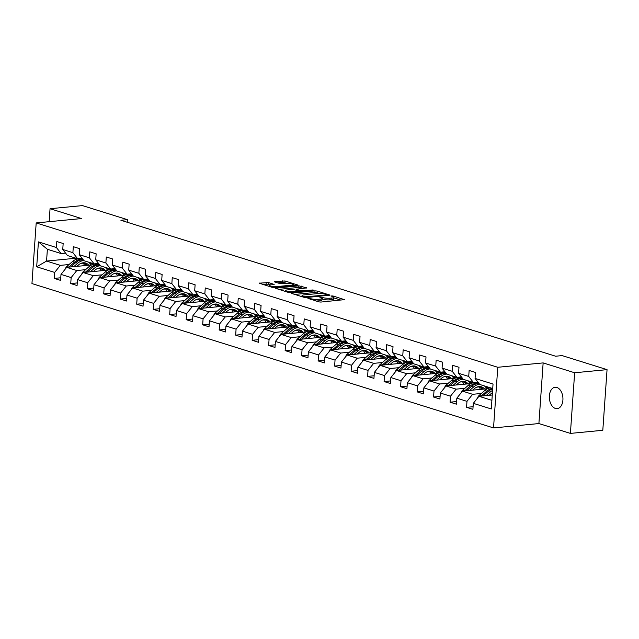<?xml version="1.0" encoding="UTF-8"?>
<svg xmlns="http://www.w3.org/2000/svg" width="639" height="639" viewBox="0 0 639 639"><rect width="100%" height="100%" fill="white"/><g stroke="black" fill="none" stroke-linecap="round" stroke-linejoin="round"><path stroke-width="0.96" d="M307.71 298.101L318.573 301.864L320.882 302.063L344.389 299.651L332.991 295.969L330.954 295.969L332.639 296.584A5.264 1.046 4 0 1 333.822 297.343A5.264 1.046 4 0 1 331.889 298.014L329.98 298.197A5.264 1.046 4 0 1 322.583 297.55L319.54 296.967L320.802 297.726A5.264 1.046 4 0 1 321.984 298.485A5.264 1.046 4 0 1 320.051 299.156L318.142 299.34A5.264 1.046 4 0 1 310.754 298.693L307.71 298.101M555.403 408.449A10.727 6.757 -95.5 0 0 557.168 408.64A10.727 6.757 -95.5 0 0 562.943 398.704A10.727 6.757 -95.5 0 0 556.873 387.474A10.727 6.757 -95.5 0 0 555.107 387.282A10.727 6.757 -95.5 0 0 549.332 397.218A10.727 6.757 -95.5 0 0 555.403 408.449M268.548 282.55L259.21 283.181L271.823 287.246L274.131 287.446L297.638 285.034L285.026 280.968L274.954 281.511L274.347 281.719L274.714 281.959L279.954 283.596L286.12 283.428A4.401 0.879 4 0 1 290.801 283.636A4.401 0.879 4 0 1 293.285 284.603A4.401 0.879 4 0 1 291.672 285.162L276.591 286.615A4.401 0.879 4 0 1 271.902 286.408A4.401 0.879 4 0 1 269.426 285.441A4.401 0.879 4 0 1 271.04 284.882L274.155 284.427L268.548 282.55L268.428 284.187L262.517 284.331M81.56 218.562L50.05 208.713L82.455 205.598L127.393 219.648L120.907 220.271L555.634 356.219L562.12 355.596L607.05 369.646L574.645 372.761L543.142 362.912L497.773 367.281L36.191 222.931L81.56 218.562M292.087 293.061L291.48 293.269L291.847 293.509L304.092 297.335L306.408 297.542L329.908 295.122L317.295 291.057L314.987 290.857L292.087 293.061L292.047 293.573M287.957 292.287L275.345 288.221L298.852 285.809L306.768 287.885L296.272 289.203L300.122 290.529L313.973 290.106L290.266 292.494L287.957 292.287M497.773 367.281L493.532 427.922L31.95 283.572L36.191 222.931M60.769 277.773L54.243 278.404L60.585 280.385L61.001 274.403L71.153 277.574L70.737 283.556L77.079 285.545L77.495 279.562L87.647 282.734L87.231 288.716L93.574 290.697L93.989 284.722L104.141 287.893L103.718 293.876L110.06 295.857L110.483 289.874L120.627 293.053L120.212 299.036L126.554 301.017L126.977 295.034L137.121 298.205L136.706 304.188L143.048 306.177L143.463 300.194L153.616 303.365L153.2 309.348L159.542 311.329L159.958 305.346L170.11 308.525L169.694 314.508L176.037 316.489L176.452 310.506L186.604 313.677L186.181 319.66L192.523 321.649L192.946 315.666L203.09 318.837L202.675 324.82L209.017 326.801L209.44 320.818L219.584 323.997L219.169 329.98L225.511 331.961L225.926 325.978L236.079 329.157L235.663 335.132L242.005 337.12L242.421 331.138L252.573 334.309L252.157 340.291L258.499 342.28L258.915 336.298L269.067 339.469L268.644 345.451L274.986 347.432L275.409 341.45L285.561 344.629L285.138 350.611L291.48 352.592L291.903 346.61L302.047 349.781L301.632 355.763L307.974 357.752L308.389 351.769L318.541 354.941L318.126 360.923L324.468 362.904L324.884 356.921L335.036 360.1L334.62 366.083L340.962 368.064L341.378 362.081L351.53 365.252L351.107 371.235L357.449 373.224L357.872 367.241L368.024 370.412L367.601 376.395L373.943 378.376L374.366 372.401L384.51 375.572L384.095 381.555L390.437 383.536L390.852 377.553L401.004 380.732L400.589 386.715L406.931 388.696L407.347 382.713L417.499 385.884L417.083 391.867L423.425 393.856L423.841 387.873L433.993 391.044L433.569 397.027L439.912 399.008L440.335 393.025L450.487 396.204L450.064 402.187L456.406 404.167L456.829 398.185L466.973 401.356L466.558 407.339L472.9 409.327L473.315 403.345L491.295 408.96L493.036 384.055L475.065 378.432L475.48 372.449L469.138 370.468L468.714 376.451L473.443 382.505L463.291 379.326L458.57 373.272L458.986 367.289L452.644 365.308L452.228 371.291L456.949 377.345L446.805 374.174L442.076 368.112L442.492 362.137L436.149 360.148L435.734 366.131L440.463 372.186L430.311 369.015L425.582 362.96L426.005 356.977L419.655 354.988L419.24 360.971L423.969 367.034L413.816 363.855L409.088 357.8L409.511 351.817L403.169 349.837L402.746 355.819L407.474 361.874L397.322 358.703L392.602 352.64L393.017 346.657L386.675 344.677L386.252 350.659L390.98 356.714L380.828 353.543L376.107 347.488L376.523 341.506L370.181 339.517L369.765 345.499L374.486 351.562L364.342 348.383L359.613 342.328L360.029 336.346L353.686 334.365L353.271 340.347L358 346.402L347.848 343.231L343.119 337.168L343.542 331.186L337.192 329.205L336.777 335.187L341.506 341.242L331.353 338.071L326.625 332.016L327.048 326.034L320.706 324.045L320.283 330.028L325.011 336.082L314.859 332.911L310.139 326.856L310.554 320.874L304.212 318.893L303.789 324.868L308.517 330.93L298.365 327.751L293.644 321.697L294.06 315.714L287.718 313.733L287.302 319.716L292.023 325.77L281.879 322.599L277.15 316.537L277.566 310.554L271.224 308.573L270.808 314.556L275.537 320.61L265.385 317.439L260.656 311.385L261.079 305.402L254.729 303.413L254.314 309.396L259.043 315.458L248.891 312.279L244.162 306.225L244.585 300.242L238.243 298.261L237.82 304.244L242.548 310.298L232.396 307.127L227.676 301.065L228.091 295.082L221.749 293.101L221.326 299.084L226.054 305.138L215.902 301.967L211.182 295.913L211.597 289.93L205.255 287.941L204.839 293.924L209.56 299.987L199.416 296.808L194.687 290.753L195.103 284.77L188.761 282.789L188.345 288.772L193.074 294.827L182.922 291.648L178.193 285.593L178.616 279.61L172.266 277.63L171.851 283.612L176.58 289.667L166.428 286.496L161.699 280.433L162.122 274.458L155.78 272.47L155.357 278.452L160.085 284.507L149.933 281.336L145.213 275.281L145.628 269.299L139.286 267.31L138.863 273.292L143.591 279.355L133.439 276.176L128.719 270.121L129.134 264.139L122.792 262.158L122.376 268.14L127.097 274.195L116.953 271.024L112.224 264.961L112.64 258.979L106.298 256.998L105.882 262.98L110.611 269.035L100.459 265.864L95.73 259.809L96.154 253.827L89.803 251.838L89.388 257.821L94.117 263.883L83.965 260.704L79.236 254.649L79.659 248.667L73.317 246.686L72.894 252.669L77.623 258.723L67.47 255.552L62.75 249.49L63.165 243.507L56.823 241.526L56.4 247.509L61.128 253.563L47.382 249.266L46.559 261.063L60.306 265.369L69.068 264.522M54.243 278.404L54.658 272.422L36.687 266.798L38.428 241.885L56.4 247.509M62.75 249.49L72.894 252.669M79.236 254.649L89.388 257.821M95.73 259.809L105.882 262.98M112.224 264.961L122.376 268.14M128.719 270.121L138.863 273.292M145.213 275.281L155.357 278.452M161.699 280.433L171.851 283.612M178.193 285.593L188.345 288.772M194.687 290.753L204.839 293.924M211.182 295.913L221.326 299.084M227.676 301.065L237.82 304.244M244.162 306.225L254.314 309.396M260.656 311.385L270.808 314.556M277.15 316.537L287.302 319.716M293.644 321.697L303.789 324.868M310.139 326.856L320.283 330.028M326.625 332.016L336.777 335.187M343.119 337.168L353.271 340.347M359.613 342.328L369.765 345.499M376.107 347.488L386.252 350.659M392.602 352.64L402.746 355.819M409.088 357.8L419.24 360.971M425.582 362.96L435.734 366.131M442.076 368.112L452.228 371.291M458.57 373.272L468.714 376.451M85.562 269.682L76.8 270.521L66.648 267.35L91.657 264.945M97.312 264.394L99.173 264.219M97.392 268.54L99.604 268.324M105.595 267.749L106.282 267.685M82.08 258.292L77.623 258.723M66.648 267.35L61.001 274.403M76.8 270.521L71.153 277.574M102.056 274.834L93.286 275.681L83.142 272.51L108.151 270.097M113.798 269.554L115.667 269.378M113.886 273.7L116.098 273.484M122.089 272.909L122.776 272.845M98.574 263.452L94.117 263.883M83.142 272.51L77.495 279.562M93.286 275.681L87.647 282.734M118.55 279.994L109.78 280.841L99.636 277.661L124.637 275.257M130.292 274.714L132.161 274.53M130.372 278.86L132.593 278.644M138.575 278.069L139.27 277.997M115.068 268.612L110.611 269.035M99.636 277.661L93.989 284.722M109.78 280.841L104.141 287.893M135.037 285.154L126.274 285.992L116.122 282.821L141.131 280.417M146.786 279.874L148.655 279.69M146.866 284.012L149.079 283.804M155.069 283.221L155.764 283.157M131.562 273.764L127.097 274.195M116.122 282.821L110.483 289.874M126.274 285.992L120.627 293.053M151.531 290.306L142.769 291.152L132.616 287.981L157.625 285.569M163.28 285.026L165.142 284.85M163.36 289.171L165.573 288.956M171.564 288.381L172.25 288.317M148.056 278.923L143.591 279.355M132.616 287.981L126.977 295.034M142.769 291.152L137.121 298.205M168.025 295.466L159.263 296.312L149.111 293.133L174.12 290.729M179.775 290.186L181.636 290.01M179.855 294.331L182.067 294.116M188.058 293.541L188.745 293.477M164.542 284.083L160.085 284.507M149.111 293.133L143.463 300.194M159.263 296.312L153.616 303.365M184.519 300.626L175.749 301.464L165.605 298.293L190.614 295.889M196.261 295.346L198.13 295.162M196.349 299.483L198.561 299.276M204.552 298.701L205.239 298.629M181.037 289.235L176.58 289.667M165.605 298.293L159.958 305.346M175.749 301.464L170.11 308.525M201.013 305.785L192.243 306.624L182.099 303.453L207.1 301.049M212.755 300.498L214.624 300.322M212.835 304.643L215.055 304.428M221.038 303.852L221.733 303.789M197.531 294.395L193.074 294.827M182.099 303.453L176.452 310.506M192.243 306.624L186.604 313.677M217.5 310.937L208.737 311.784L198.585 308.613L223.594 306.201M229.249 305.658L231.118 305.482M229.329 309.803L231.542 309.588M237.532 309.012L238.227 308.949M214.025 299.555L209.56 299.987M198.585 308.613L192.946 315.666M208.737 311.784L203.09 318.837M233.994 316.097L225.232 316.944L215.079 313.765L240.088 311.361M245.743 310.818L247.605 310.634M245.823 314.955L248.036 314.747M254.026 314.172L254.713 314.1M230.519 304.707L226.054 305.138M215.079 313.765L209.44 320.818M225.232 316.944L219.584 323.997M250.488 321.257L241.726 322.096L231.574 318.925L256.582 316.521M262.238 315.978L264.099 315.794M262.317 320.115L264.53 319.907M270.521 319.324L271.208 319.26M247.005 309.867L242.548 310.298M231.574 318.925L225.926 325.978M241.726 322.096L236.079 329.157M266.982 326.409L258.212 327.256L248.068 324.085L273.077 321.673M278.724 321.129L280.593 320.954M278.812 325.275L281.024 325.059M287.015 324.484L287.702 324.42M263.5 315.027L259.043 315.458M248.068 324.085L242.421 331.138M258.212 327.256L252.573 334.309M283.476 331.569L274.706 332.416L264.562 329.237L289.563 326.833M295.218 326.289L297.087 326.106M295.298 330.435L297.518 330.219M303.501 329.644L304.196 329.572M279.994 320.187L275.537 320.61M264.562 329.237L258.915 336.298M274.706 332.416L269.067 339.469M299.963 336.729L291.2 337.568L281.048 334.397L306.057 331.992M311.712 331.449L313.581 331.266M311.792 335.587L314.005 335.379M319.995 334.796L320.69 334.732M296.488 325.339L292.023 325.77M281.048 334.397L275.409 341.45M291.2 337.568L285.561 344.629M316.457 341.889L307.694 342.728L297.542 339.557L322.551 337.144M328.206 336.601L330.067 336.426M328.286 340.747L330.499 340.531M336.489 339.956L337.176 339.892M312.982 330.499L308.517 330.93M297.542 339.557L291.903 346.61M307.694 342.728L302.047 349.781M332.951 347.041L324.189 347.888L314.037 344.709L339.045 342.304M344.701 341.761L346.562 341.585M344.78 345.907L346.993 345.691M352.984 345.116L353.671 345.052M329.468 335.659L325.011 336.082M314.037 344.709L308.389 351.769M324.189 347.888L318.541 354.941M349.445 352.201L340.675 353.047L330.531 349.868L355.54 347.464M361.195 346.921L363.056 346.737M361.275 351.059L363.487 350.851M369.478 350.276L370.165 350.204M345.963 340.811L341.506 341.242M330.531 349.868L324.884 356.921M340.675 353.047L335.036 360.1M365.939 357.361L357.169 358.199L347.025 355.028L372.026 352.624M377.681 352.073L379.55 351.897M377.761 356.219L379.981 356.003M385.964 355.428L386.659 355.364M362.457 345.971L358 346.402M347.025 355.028L341.378 362.081M357.169 358.199L351.53 365.252M382.426 362.513L373.663 363.359L363.511 360.188L388.52 357.776M394.175 357.233L396.044 357.057M394.255 361.378L396.468 361.163M402.458 360.588L403.153 360.524M378.951 351.13L374.486 351.562M363.511 360.188L357.872 367.241M373.663 363.359L368.024 370.412M398.92 367.673L390.157 368.519L380.005 365.34L405.014 362.936M410.669 362.393L412.53 362.209M410.749 366.538L412.962 366.323M418.952 365.748L419.639 365.676M395.445 356.29L390.98 356.714M380.005 365.34L374.366 372.401M390.157 368.519L384.51 375.572M415.414 372.833L406.652 373.671L396.499 370.5L421.508 368.096M427.164 367.553L429.025 367.369M427.243 371.69L429.456 371.483M435.447 370.9L436.133 370.836M411.931 361.442L407.474 361.874M396.499 370.5L390.852 377.553M406.652 373.671L401.004 380.732M431.908 377.984L423.138 378.831L412.994 375.66L438.003 373.248M443.658 372.705L445.519 372.529M443.738 376.85L445.95 376.635M451.941 376.059L452.628 375.996M428.426 366.602L423.969 367.034M412.994 375.66L407.347 382.713M423.138 378.831L417.499 385.884M448.402 383.144L439.632 383.991L429.488 380.812L454.489 378.408M460.144 377.865L462.013 377.689M460.224 382.01L462.444 381.795M468.427 381.219L469.122 381.156M444.92 371.762L440.463 372.186M429.488 380.812L423.841 387.873M439.632 383.991L433.993 391.044M464.888 388.304L456.126 389.143L445.974 385.972L470.983 383.568M476.638 383.025L478.507 382.841M476.718 387.162L478.93 386.954M484.921 386.379L485.616 386.307M461.414 376.914L456.949 377.345M445.974 385.972L440.335 393.025M456.126 389.143L450.487 396.204M481.383 393.464L472.62 394.303L462.468 391.132L487.477 388.728M477.908 382.074L473.443 382.505M462.468 391.132L456.829 398.185M472.62 394.303L466.973 401.356M491.894 400.333L478.962 396.292L492.27 395.006M492.717 388.528L479.785 384.486L475.065 378.432M478.962 396.292L473.315 403.345M543.142 362.912L538.901 423.553L570.403 433.402L574.645 372.761M570.403 433.402L602.809 430.287L607.05 369.646M50.05 208.713L49.147 221.685M538.901 423.553L493.532 427.922M127.209 222.236L127.393 219.648M80.897 263.38L83.11 263.172M89.101 262.597L89.787 262.525M76.049 258.228L46.559 261.063L36.687 266.798M65.593 253.132L61.128 253.563M38.428 241.885L47.382 249.266M60.306 265.369L54.658 272.422M473.084 406.716L466.558 407.339M486.007 386.435L485.081 386.523M456.589 401.556L450.064 402.187M488.955 388.185L485.672 387.154M469.521 381.275L468.587 381.363M440.095 396.396L433.569 397.027M472.469 383.025L469.178 382.002M453.027 376.115L452.092 376.211M423.609 391.244L417.083 391.867M455.974 377.873L452.684 376.842M436.533 370.963L435.606 371.051M407.115 386.084L400.589 386.715M439.48 372.713L436.197 371.682M420.039 365.804L419.112 365.891M390.621 380.924L384.095 381.555M422.986 367.553L419.703 366.522M403.544 360.644L402.618 360.731M374.127 375.764L367.601 376.395M406.492 362.393L403.209 361.37M387.058 355.492L386.124 355.58M357.632 370.612L351.107 371.235M390.006 357.241L386.715 356.211M370.564 350.332L369.63 350.42M341.146 365.452L334.62 366.083M373.511 352.081L370.221 351.051M354.07 345.172L353.143 345.26M324.652 360.292L318.126 360.923M357.017 346.921L353.734 345.899M337.576 340.012L336.649 340.108M308.158 355.14L301.632 355.763M340.523 341.769L337.24 340.739M321.082 334.86L320.155 334.948M291.664 349.98L285.138 350.611M324.029 336.609L320.746 335.579M304.595 329.7L303.661 329.788M275.169 344.82L268.644 345.451M307.543 331.449L304.252 330.427M288.101 324.54L287.167 324.636M258.683 339.668L252.157 340.291M291.049 326.297L287.758 325.267M271.607 319.388L270.672 319.476M242.189 334.509L235.663 335.132M274.554 321.137L271.271 320.107M255.113 314.228L254.186 314.316M225.695 329.349L219.169 329.98M258.06 315.978L254.777 314.947M238.619 309.068L237.692 309.156M209.201 324.189L202.675 324.82M241.566 310.818L238.283 309.795M222.132 303.916L221.198 304.004M192.706 319.037L186.181 319.66M225.08 305.666L221.789 304.635M205.638 298.756L204.704 298.844M176.22 313.877L169.694 314.508M208.586 300.506L205.295 299.475M189.144 293.597L188.209 293.684M159.726 308.717L153.2 309.348M192.091 295.346L188.809 294.323M172.65 288.437L171.723 288.532M143.232 303.565L136.706 304.188M175.597 290.194L172.314 289.163M156.156 283.285L155.229 283.373M126.738 298.405L120.212 299.036M159.103 285.034L155.82 284.004M139.669 278.125L138.735 278.213M110.243 293.245L103.718 293.876M142.617 279.874L139.326 278.852M123.175 272.965L122.241 273.061M93.757 288.093L87.231 288.716M126.123 274.714L122.832 273.692M106.681 267.813L105.747 267.901M77.263 282.933L70.737 283.556M109.628 269.562L106.346 268.532M90.187 262.653L89.26 262.741M93.134 264.402L89.851 263.372M315.946 301.041A5.264 1.046 4 0 0 318.03 300.977L318.142 299.34M321.984 298.485L321.872 300.122A5.264 1.046 4 0 1 319.939 300.793L318.03 300.977M333.822 297.343L333.702 298.98A5.264 1.046 4 0 1 331.769 299.651L329.86 299.835A5.264 1.046 4 0 1 322.471 299.188L321.952 299.028M340.962 300.13L333.782 297.886M319.804 293.517L314.875 292.494L294.795 294.427M304.731 296.808L326.457 295.018L325.115 294.228A5.264 1.046 4 0 0 317.719 293.589L303.98 294.906A5.264 1.046 4 0 0 302.047 295.577A5.264 1.046 4 0 0 303.229 296.336L304.731 296.808L304.691 297.47M278.652 289.379L298.732 287.446L298.852 285.809M303.341 288.373L298.732 287.446M287.238 289.922A4.401 0.879 4 0 0 285.625 290.481A4.401 0.879 4 0 0 288.101 291.448A4.401 0.879 4 0 0 292.79 291.656L298.101 291.144L298.709 290.937L298.341 290.697L292.55 289.411L287.238 289.922M270.744 284.914L268.428 284.187M287.35 283.373L282.598 282.406L277.661 282.877M294.212 285.513L293.245 285.21M489.186 395.301L490.84 393.856A10.647 7.995 -72.6 0 1 492.429 392.721M486.119 395.597L490.041 392.162A12.828 9.625 -72.6 0 1 492.589 390.461M477.541 398.057A4.441 3.339 -72.6 0 1 479.154 395.413L484.761 390.509A12.828 9.625 -72.6 0 1 490.712 387.905M483.052 395.892L488.036 391.531A12.828 9.625 -72.6 0 1 492.677 389.103M492.717 388.536A12.828 9.625 107.4 0 0 486.766 391.14L481.159 396.044A4.441 3.339 107.4 0 0 481.119 396.084M472.692 390.149L474.354 388.696A10.647 7.995 -72.6 0 1 481.439 386.803A10.647 7.995 -72.6 0 1 484.562 389.007M469.625 390.445L473.555 387.002A12.828 9.625 -72.6 0 1 479.713 384.39M484.386 385.924A12.828 9.625 -72.6 0 1 486.774 388.792M461.054 392.905A4.441 3.339 -72.6 0 1 462.66 390.253L468.267 385.349A12.828 9.625 -72.6 0 1 476.798 383.073L478.811 383.696A12.828 9.625 107.4 0 0 470.272 385.98L464.673 390.884A4.441 3.339 107.4 0 0 464.625 390.924M478.595 386.603A10.647 7.995 -72.6 0 1 480.456 389.399M466.558 390.741L471.542 386.379A12.828 9.625 -72.6 0 1 479.33 383.903M483.084 389.143A10.647 7.995 107.4 0 0 480.4 386.579M479.314 383.879A12.828 9.625 107.4 0 0 478.811 383.696M479.721 386.531A10.647 7.995 -72.6 0 1 482.102 389.239M456.206 384.99L457.859 383.544A10.647 7.995 -72.6 0 1 464.944 381.643A10.647 7.995 -72.6 0 1 468.067 383.847M453.131 385.285L457.061 381.85A12.828 9.625 -72.6 0 1 463.219 379.239M467.9 380.772A12.828 9.625 -72.6 0 1 470.288 383.632M444.56 387.745A4.441 3.339 -72.6 0 1 446.166 385.101L451.773 380.197A12.828 9.625 -72.6 0 1 460.304 377.913L462.316 378.544A12.828 9.625 107.4 0 0 453.778 380.82L448.179 385.724A4.441 3.339 107.4 0 0 448.131 385.764M462.101 381.451A10.647 7.995 -72.6 0 1 463.962 384.239M450.064 385.581L455.048 381.219A12.828 9.625 -72.6 0 1 462.844 378.751M466.598 383.991A10.647 7.995 107.4 0 0 463.914 381.419M462.82 378.719A12.828 9.625 107.4 0 0 462.316 378.544M463.227 381.371A10.647 7.995 -72.6 0 1 465.607 384.087M439.712 379.83L441.365 378.384A10.647 7.995 -72.6 0 1 448.45 376.491A10.647 7.995 -72.6 0 1 451.573 378.687M436.637 380.125L440.567 376.69A12.828 9.625 -72.6 0 1 446.725 374.079M451.406 375.612A12.828 9.625 -72.6 0 1 453.794 378.48M428.066 382.585A4.441 3.339 -72.6 0 1 429.68 379.941L435.279 375.037A12.828 9.625 -72.6 0 1 443.817 372.753L445.822 373.384A12.828 9.625 107.4 0 0 437.292 375.668L431.684 380.564A4.441 3.339 107.4 0 0 431.637 380.604M445.607 376.291A10.647 7.995 -72.6 0 1 447.468 379.087M433.577 380.421L438.554 376.059A12.828 9.625 -72.6 0 1 446.349 373.591A12.828 9.625 107.4 0 0 445.822 373.384M450.104 378.831A10.647 7.995 107.4 0 0 447.42 376.259M446.741 376.211A10.647 7.995 -72.6 0 1 449.113 378.927M423.218 374.678L424.871 373.224A10.647 7.995 -72.6 0 1 431.956 371.331A10.647 7.995 -72.6 0 1 435.079 373.535M420.142 374.973L424.072 371.531A12.828 9.625 -72.6 0 1 430.239 368.919M434.911 370.452A12.828 9.625 -72.6 0 1 437.3 373.32M411.572 377.433A4.441 3.339 -72.6 0 1 413.185 374.781L418.785 369.877A12.828 9.625 -72.6 0 1 427.323 367.601L429.328 368.224A12.828 9.625 107.4 0 0 420.797 370.508L415.19 375.412A4.441 3.339 107.4 0 0 415.15 375.452M429.12 371.131A10.647 7.995 -72.6 0 1 430.974 373.927M417.083 375.261L422.067 370.908A12.828 9.625 -72.6 0 1 429.855 368.431M433.609 373.671A10.647 7.995 107.4 0 0 430.926 371.107M429.831 368.399A12.828 9.625 107.4 0 0 429.328 368.224M430.247 371.059A10.647 7.995 -72.6 0 1 432.619 373.767M406.723 369.518L408.377 368.064A10.647 7.995 -72.6 0 1 415.462 366.171A10.647 7.995 -72.6 0 1 418.593 368.376M403.656 369.813L407.578 366.379A12.828 9.625 -72.6 0 1 413.745 363.759M418.417 365.292A12.828 9.625 -72.6 0 1 420.805 368.16M395.078 372.273A4.441 3.339 -72.6 0 1 396.691 369.622L402.298 364.725A12.828 9.625 -72.6 0 1 410.829 362.441L412.834 363.072A12.828 9.625 107.4 0 0 404.303 365.348L398.696 370.253A4.441 3.339 107.4 0 0 398.656 370.293M412.626 365.979A10.647 7.995 -72.6 0 1 414.487 368.767M400.589 370.109L405.573 365.748A12.828 9.625 -72.6 0 1 413.361 363.272M417.115 368.519A10.647 7.995 107.4 0 0 414.431 365.947M413.337 363.248A12.828 9.625 107.4 0 0 412.834 363.072M413.752 365.899A10.647 7.995 -72.6 0 1 416.125 368.615M390.229 364.358L391.891 362.912A10.647 7.995 -72.6 0 1 398.976 361.019A10.647 7.995 -72.6 0 1 402.099 363.216M387.162 364.653L391.092 361.219A12.828 9.625 -72.6 0 1 397.25 358.607M401.923 360.14A12.828 9.625 -72.6 0 1 404.311 363M378.592 367.113A4.441 3.339 -72.6 0 1 380.197 364.47L385.804 359.565A12.828 9.625 -72.6 0 1 394.335 357.281L396.348 357.912A12.828 9.625 107.4 0 0 387.809 360.188L382.21 365.093A4.441 3.339 107.4 0 0 382.162 365.133M396.132 360.819A10.647 7.995 -72.6 0 1 397.993 363.615M384.095 364.949L389.079 360.588A12.828 9.625 -72.6 0 1 396.867 358.12M400.621 363.359A10.647 7.995 107.4 0 0 397.937 360.787M396.851 358.088A12.828 9.625 107.4 0 0 396.348 357.912M397.258 360.739A10.647 7.995 -72.6 0 1 399.639 363.455M373.743 359.198L375.397 357.752A10.647 7.995 -72.6 0 1 382.481 355.859A10.647 7.995 -72.6 0 1 385.605 358.056M370.668 359.493L374.598 356.059A12.828 9.625 -72.6 0 1 380.756 353.447M385.437 354.98A12.828 9.625 -72.6 0 1 387.825 357.848M362.097 361.962A4.441 3.339 -72.6 0 1 363.703 359.31L369.31 354.405A12.828 9.625 -72.6 0 1 377.841 352.121L379.854 352.752A12.828 9.625 107.4 0 0 371.315 355.036L365.716 359.941A4.441 3.339 107.4 0 0 365.668 359.981M379.638 355.659A10.647 7.995 -72.6 0 1 381.499 358.455M367.601 359.789L372.585 355.428A12.828 9.625 -72.6 0 1 380.381 352.96M384.135 358.199A10.647 7.995 107.4 0 0 381.451 355.635M380.357 352.928A12.828 9.625 107.4 0 0 379.854 352.752M380.764 355.58A10.647 7.995 -72.6 0 1 383.144 358.295M357.249 354.046L358.902 352.592A10.647 7.995 -72.6 0 1 365.987 350.699A10.647 7.995 -72.6 0 1 369.11 352.904M354.174 354.341L358.104 350.899A12.828 9.625 -72.6 0 1 364.262 348.287M368.943 349.821A12.828 9.625 -72.6 0 1 371.331 352.688M345.603 356.802A4.441 3.339 -72.6 0 1 347.217 354.15L352.816 349.245A12.828 9.625 -72.6 0 1 361.354 346.969L363.359 347.592A12.828 9.625 107.4 0 0 354.829 349.876L349.221 354.781A4.441 3.339 107.4 0 0 349.174 354.821M363.144 350.507A10.647 7.995 -72.6 0 1 365.005 353.295M351.115 354.637L356.091 350.276A12.828 9.625 -72.6 0 1 363.887 347.8M367.641 353.04A10.647 7.995 107.4 0 0 364.957 350.476M363.863 347.776A12.828 9.625 107.4 0 0 363.359 347.592M364.27 350.428A10.647 7.995 -72.6 0 1 366.65 353.135M340.755 348.886L342.408 347.44A10.647 7.995 -72.6 0 1 349.493 345.539A10.647 7.995 -72.6 0 1 352.616 347.744M337.68 349.182L341.609 345.747A12.828 9.625 -72.6 0 1 347.776 343.135M352.448 344.669A12.828 9.625 -72.6 0 1 354.837 347.528M329.109 351.642A4.441 3.339 -72.6 0 1 330.722 348.998L336.322 344.094A12.828 9.625 -72.6 0 1 344.86 341.809L346.865 342.44A12.828 9.625 107.4 0 0 338.335 344.717L332.727 349.621A4.441 3.339 107.4 0 0 332.687 349.661M346.657 345.348A10.647 7.995 -72.6 0 1 348.511 348.135M334.62 349.477L339.605 345.116A12.828 9.625 -72.6 0 1 347.392 342.648M351.146 347.888A10.647 7.995 107.4 0 0 348.463 345.316M347.368 342.616A12.828 9.625 107.4 0 0 346.865 342.44M347.784 345.268A10.647 7.995 -72.6 0 1 350.156 347.983M324.261 343.726L325.914 342.28A10.647 7.995 -72.6 0 1 332.999 340.387A10.647 7.995 -72.6 0 1 336.13 342.584M321.193 344.022L325.115 340.587A12.828 9.625 -72.6 0 1 331.282 337.975M335.954 339.509A12.828 9.625 -72.6 0 1 338.343 342.376M312.615 346.482A4.441 3.339 -72.6 0 1 314.228 343.838L319.835 338.934A12.828 9.625 -72.6 0 1 328.366 336.649L330.371 337.28A12.828 9.625 107.4 0 0 321.84 339.565L316.233 344.469A4.441 3.339 107.4 0 0 316.193 344.509M330.163 340.188A10.647 7.995 -72.6 0 1 332.024 342.983M318.126 344.317L323.11 339.956A12.828 9.625 -72.6 0 1 330.898 337.488A12.828 9.625 107.4 0 0 330.371 337.28M334.652 342.728A10.647 7.995 107.4 0 0 331.968 340.164M331.29 340.108A10.647 7.995 -72.6 0 1 333.662 342.823M307.766 338.574L309.428 337.12A10.647 7.995 -72.6 0 1 316.513 335.227A10.647 7.995 -72.6 0 1 319.636 337.432M304.699 338.87L308.629 335.427A12.828 9.625 -72.6 0 1 314.787 332.815M319.46 334.349A12.828 9.625 -72.6 0 1 321.848 337.216M296.129 341.33A4.441 3.339 -72.6 0 1 297.734 338.678L303.341 333.774A12.828 9.625 -72.6 0 1 311.872 331.497L313.885 332.12A12.828 9.625 107.4 0 0 305.346 334.405L299.747 339.309A4.441 3.339 107.4 0 0 299.699 339.349M313.669 335.028A10.647 7.995 -72.6 0 1 315.53 337.823M301.632 339.157L306.616 334.804A12.828 9.625 -72.6 0 1 314.404 332.328A12.828 9.625 107.4 0 0 313.885 332.12M318.158 337.568A10.647 7.995 107.4 0 0 315.474 335.004M314.795 334.956A10.647 7.995 -72.6 0 1 317.176 337.664M291.28 333.414L292.934 331.961A10.647 7.995 -72.6 0 1 300.018 330.067A10.647 7.995 -72.6 0 1 303.142 332.272M288.205 333.71L292.135 330.275A12.828 9.625 -72.6 0 1 298.293 327.655M302.974 329.197A12.828 9.625 -72.6 0 1 305.362 332.056M279.634 336.17A4.441 3.339 -72.6 0 1 281.24 333.518L286.847 328.622A12.828 9.625 -72.6 0 1 295.378 326.337L297.391 326.968A12.828 9.625 107.4 0 0 288.852 329.245L283.253 334.149A4.441 3.339 107.4 0 0 283.205 334.189M297.175 329.876A10.647 7.995 -72.6 0 1 299.036 332.663M285.138 334.005L290.122 329.644A12.828 9.625 -72.6 0 1 297.918 327.168M301.672 332.416A10.647 7.995 107.4 0 0 298.988 329.844M297.894 327.144A12.828 9.625 107.4 0 0 297.391 326.968M298.301 329.796A10.647 7.995 -72.6 0 1 300.681 332.512M274.786 328.254L276.439 326.809A10.647 7.995 -72.6 0 1 283.524 324.916A10.647 7.995 -72.6 0 1 286.647 327.112M271.711 328.55L275.641 325.115A12.828 9.625 -72.6 0 1 281.799 322.503M286.48 324.037A12.828 9.625 -72.6 0 1 288.868 326.896M263.14 331.01A4.441 3.339 -72.6 0 1 264.754 328.366L270.353 323.462A12.828 9.625 -72.6 0 1 278.892 321.177L280.896 321.808A12.828 9.625 107.4 0 0 272.366 324.093L266.759 328.989A4.441 3.339 107.4 0 0 266.711 329.029M280.681 324.716A10.647 7.995 -72.6 0 1 282.542 327.511M268.652 328.845L273.628 324.484A12.828 9.625 -72.6 0 1 281.424 322.016M285.178 327.256A10.647 7.995 107.4 0 0 282.494 324.684M281.4 321.984A12.828 9.625 107.4 0 0 280.896 321.808M281.807 324.636A10.647 7.995 -72.6 0 1 284.187 327.352M258.292 323.094L259.945 321.649A10.647 7.995 -72.6 0 1 267.03 319.756A10.647 7.995 -72.6 0 1 270.153 321.96M255.217 323.39L259.146 319.955A12.828 9.625 -72.6 0 1 265.313 317.343M269.985 318.877A12.828 9.625 -72.6 0 1 272.374 321.744M246.646 325.858A4.441 3.339 -72.6 0 1 248.259 323.206L253.859 318.302A12.828 9.625 -72.6 0 1 262.397 316.025L264.402 316.648A12.828 9.625 107.4 0 0 255.872 318.933L250.264 323.837A4.441 3.339 107.4 0 0 250.224 323.877M264.195 319.556A10.647 7.995 -72.6 0 1 266.048 322.352M252.157 323.685L257.142 319.332A12.828 9.625 -72.6 0 1 264.929 316.856M268.684 322.096A10.647 7.995 107.4 0 0 266 319.532M264.905 316.824A12.828 9.625 107.4 0 0 264.402 316.648M265.321 319.476A10.647 7.995 -72.6 0 1 267.693 322.192M241.798 317.942L243.451 316.489A10.647 7.995 -72.6 0 1 250.536 314.596A10.647 7.995 -72.6 0 1 253.667 316.8M238.73 318.238L242.652 314.795A12.828 9.625 -72.6 0 1 248.819 312.183M253.491 313.717A12.828 9.625 -72.6 0 1 255.88 316.585M230.152 320.698A4.441 3.339 -72.6 0 1 231.765 318.046L237.373 313.142A12.828 9.625 -72.6 0 1 245.903 310.866L247.908 311.489A12.828 9.625 107.4 0 0 239.377 313.773L233.77 318.677A4.441 3.339 107.4 0 0 233.73 318.717M247.7 314.404A10.647 7.995 -72.6 0 1 249.561 317.192M235.663 318.534L240.647 314.172A12.828 9.625 -72.6 0 1 248.435 311.696M252.189 316.944A10.647 7.995 107.4 0 0 249.506 314.372M248.411 311.672A12.828 9.625 107.4 0 0 247.908 311.489M248.827 314.324A10.647 7.995 -72.6 0 1 251.199 317.032M225.303 312.783L226.965 311.337A10.647 7.995 -72.6 0 1 234.05 309.444A10.647 7.995 -72.6 0 1 237.173 311.64M222.236 313.078L226.158 309.643A12.828 9.625 -72.6 0 1 232.324 307.032M236.997 308.565A12.828 9.625 -72.6 0 1 239.385 311.425M213.666 315.538A4.441 3.339 -72.6 0 1 215.271 312.894L220.878 307.99A12.828 9.625 -72.6 0 1 229.409 305.706L231.422 306.337A12.828 9.625 107.4 0 0 222.883 308.613L217.284 313.517A4.441 3.339 107.4 0 0 217.236 313.557M231.206 309.244A10.647 7.995 -72.6 0 1 233.067 312.04M219.169 313.374L224.153 309.012A12.828 9.625 -72.6 0 1 231.941 306.544M235.695 311.784A10.647 7.995 107.4 0 0 233.011 309.212M231.925 306.512A12.828 9.625 107.4 0 0 231.422 306.337M232.332 309.164A10.647 7.995 -72.6 0 1 234.713 311.88M208.817 307.623L210.471 306.177A10.647 7.995 -72.6 0 1 217.556 304.284A10.647 7.995 -72.6 0 1 220.679 306.48M205.742 307.918L209.672 304.483A12.828 9.625 -72.6 0 1 215.83 301.872M220.511 303.405A12.828 9.625 -72.6 0 1 222.899 306.273M197.171 310.386A4.441 3.339 -72.6 0 1 198.777 307.734L204.384 302.83A12.828 9.625 -72.6 0 1 212.915 300.546L214.928 301.177A12.828 9.625 107.4 0 0 206.389 303.461L200.79 308.365A4.441 3.339 107.4 0 0 200.742 308.405M214.712 304.084A10.647 7.995 -72.6 0 1 216.573 306.88M202.675 308.214L207.659 303.852A12.828 9.625 -72.6 0 1 215.455 301.384M219.209 306.624A10.647 7.995 107.4 0 0 216.525 304.06M215.431 301.352A12.828 9.625 107.4 0 0 214.928 301.177M215.838 304.004A10.647 7.995 -72.6 0 1 218.218 306.72M192.323 302.471L193.976 301.017A10.647 7.995 -72.6 0 1 201.061 299.124A10.647 7.995 -72.6 0 1 204.184 301.328M189.248 302.766L193.178 299.324A12.828 9.625 -72.6 0 1 199.336 296.712M204.017 298.245A12.828 9.625 -72.6 0 1 206.405 301.113M180.677 305.226A4.441 3.339 -72.6 0 1 182.291 302.574L187.89 297.67A12.828 9.625 -72.6 0 1 196.429 295.394L198.433 296.017A12.828 9.625 107.4 0 0 189.903 298.301L184.296 303.206A4.441 3.339 107.4 0 0 184.248 303.245M198.218 298.924A10.647 7.995 -72.6 0 1 200.079 301.72M186.189 303.062L191.165 298.701A12.828 9.625 -72.6 0 1 198.961 296.224M202.715 301.464A10.647 7.995 107.4 0 0 200.031 298.9M198.937 296.2A12.828 9.625 107.4 0 0 198.433 296.017M199.344 298.852A10.647 7.995 -72.6 0 1 201.724 301.56M175.829 297.311L177.482 295.865A10.647 7.995 -72.6 0 1 184.567 293.964A10.647 7.995 -72.6 0 1 187.69 296.169M172.754 297.606L176.683 294.172A12.828 9.625 -72.6 0 1 182.85 291.56M187.523 293.093A12.828 9.625 -72.6 0 1 189.911 295.953M164.183 300.066A4.441 3.339 -72.6 0 1 165.797 297.423L171.396 292.518A12.828 9.625 -72.6 0 1 179.934 290.234L181.939 290.865A12.828 9.625 107.4 0 0 173.409 293.141L167.801 298.046A4.441 3.339 107.4 0 0 167.761 298.086M181.732 293.772A10.647 7.995 -72.6 0 1 183.585 296.56M169.694 297.902L174.679 293.541A12.828 9.625 -72.6 0 1 182.466 291.072M186.221 296.312A10.647 7.995 107.4 0 0 183.537 293.74M182.442 291.041A12.828 9.625 107.4 0 0 181.939 290.865M182.858 293.692A10.647 7.995 -72.6 0 1 185.23 296.408M159.335 292.151L160.988 290.705A10.647 7.995 -72.6 0 1 168.073 288.812A10.647 7.995 -72.6 0 1 171.204 291.009M156.267 292.446L160.189 289.012A12.828 9.625 -72.6 0 1 166.356 286.4M171.028 287.933A12.828 9.625 -72.6 0 1 173.417 290.801M147.689 294.906A4.441 3.339 -72.6 0 1 149.302 292.263L154.902 287.358A12.828 9.625 -72.6 0 1 163.44 285.074L165.445 285.705A12.828 9.625 107.4 0 0 156.914 287.989L151.307 292.886A4.441 3.339 107.4 0 0 151.267 292.926M165.237 288.612A10.647 7.995 -72.6 0 1 167.098 291.408M153.2 292.742L158.184 288.381A12.828 9.625 -72.6 0 1 165.972 285.913M169.726 291.152A10.647 7.995 107.4 0 0 167.043 288.58M165.948 285.881A12.828 9.625 107.4 0 0 165.445 285.705M166.364 288.532A10.647 7.995 -72.6 0 1 168.736 291.248M142.84 286.999L144.502 285.545A10.647 7.995 -72.6 0 1 151.587 283.652A10.647 7.995 -72.6 0 1 154.71 285.857M139.773 287.294L143.695 283.852A12.828 9.625 -72.6 0 1 149.861 281.24M154.534 282.773A12.828 9.625 -72.6 0 1 156.922 285.641M131.203 289.755A4.441 3.339 -72.6 0 1 132.808 287.103L138.415 282.198A12.828 9.625 -72.6 0 1 146.946 279.922L148.959 280.545A12.828 9.625 107.4 0 0 140.42 282.829L134.821 287.734A4.441 3.339 107.4 0 0 134.773 287.774M148.743 283.452A10.647 7.995 -72.6 0 1 150.604 286.248M136.706 287.582L141.69 283.229A12.828 9.625 -72.6 0 1 149.478 280.753M153.232 285.992A10.647 7.995 107.4 0 0 150.548 283.428M149.462 280.721A12.828 9.625 107.4 0 0 148.959 280.545M149.869 283.381A10.647 7.995 -72.6 0 1 152.25 286.088M126.346 281.839L128.008 280.385A10.647 7.995 -72.6 0 1 135.093 278.492A10.647 7.995 -72.6 0 1 138.216 280.697M123.279 282.134L127.209 278.7A12.828 9.625 -72.6 0 1 133.367 276.08M138.048 277.622A12.828 9.625 -72.6 0 1 140.436 280.481M114.708 284.595A4.441 3.339 -72.6 0 1 116.314 281.943L121.921 277.046A12.828 9.625 -72.6 0 1 130.452 274.762L132.465 275.393A12.828 9.625 107.4 0 0 123.926 277.669L118.327 282.574A4.441 3.339 107.4 0 0 118.279 282.614M132.249 278.3A10.647 7.995 -72.6 0 1 134.11 281.088M120.212 282.43L125.196 278.069A12.828 9.625 -72.6 0 1 132.992 275.593M136.746 280.841A10.647 7.995 107.4 0 0 134.062 278.269M132.968 275.569A12.828 9.625 107.4 0 0 132.465 275.393M133.375 278.221A10.647 7.995 -72.6 0 1 135.756 280.936M109.86 276.679L111.513 275.233A10.647 7.995 -72.6 0 1 118.598 273.34A10.647 7.995 -72.6 0 1 121.722 275.537M106.785 276.975L110.715 273.54A12.828 9.625 -72.6 0 1 116.873 270.928M121.554 272.462A12.828 9.625 -72.6 0 1 123.942 275.321M98.214 279.435A4.441 3.339 -72.6 0 1 99.828 276.791L105.427 271.887A12.828 9.625 -72.6 0 1 113.966 269.602L115.971 270.233A12.828 9.625 107.4 0 0 107.44 272.518L101.833 277.414A4.441 3.339 107.4 0 0 101.785 277.454M115.755 273.141A10.647 7.995 -72.6 0 1 117.616 275.936M103.726 277.27L108.702 272.909A12.828 9.625 -72.6 0 1 116.498 270.441M120.252 275.681A10.647 7.995 107.4 0 0 117.568 273.109M116.474 270.409A12.828 9.625 107.4 0 0 115.971 270.233M116.881 273.061A10.647 7.995 -72.6 0 1 119.261 275.776M93.366 271.519L95.019 270.073A10.647 7.995 -72.6 0 1 102.104 268.18A10.647 7.995 -72.6 0 1 105.227 270.377M90.291 271.815L94.221 268.38A12.828 9.625 -72.6 0 1 100.387 265.768M105.06 267.302A12.828 9.625 -72.6 0 1 107.448 270.169M81.72 274.283A4.441 3.339 -72.6 0 1 83.334 271.631L88.933 266.727A12.828 9.625 -72.6 0 1 97.471 264.45L99.476 265.073A12.828 9.625 107.4 0 0 90.946 267.358L85.338 272.262A4.441 3.339 107.4 0 0 85.299 272.302M99.269 267.981A10.647 7.995 -72.6 0 1 101.122 270.776M87.231 272.11L92.216 267.749A12.828 9.625 -72.6 0 1 100.004 265.281M103.758 270.521A10.647 7.995 107.4 0 0 101.074 267.957M99.98 265.249A12.828 9.625 107.4 0 0 99.476 265.073M100.395 267.901A10.647 7.995 -72.6 0 1 102.767 270.616M76.872 266.367L78.525 264.913A10.647 7.995 -72.6 0 1 85.61 263.02A10.647 7.995 -72.6 0 1 88.741 265.225M73.797 266.663L77.726 263.22A12.828 9.625 -72.6 0 1 83.893 260.608M88.565 262.142A12.828 9.625 -72.6 0 1 90.954 265.009M65.226 269.123A4.441 3.339 -72.6 0 1 66.839 266.471L72.439 261.567A12.828 9.625 -72.6 0 1 80.977 259.29L82.982 259.913A12.828 9.625 107.4 0 0 74.451 262.198L68.844 267.102A4.441 3.339 107.4 0 0 68.804 267.142M82.774 262.829A10.647 7.995 -72.6 0 1 84.636 265.616M70.737 266.958L75.721 262.597A12.828 9.625 -72.6 0 1 83.509 260.121M87.263 265.361A10.647 7.995 107.4 0 0 84.58 262.797M83.485 260.097A12.828 9.625 107.4 0 0 82.982 259.913M83.901 262.749A10.647 7.995 -72.6 0 1 86.273 265.457M310.706 299.403L310.754 298.693M319.939 300.793L320.051 299.156M321.105 297.83L321.161 297.103M322.471 299.188L322.583 297.55M329.86 299.835L329.98 298.197M331.769 299.651L331.889 298.014M332.943 296.688L332.991 295.969M343.99 299.835L344.022 299.411M309.276 298.956L309.324 298.245M314.875 292.494L314.987 290.857M317.184 292.694L317.295 291.057M329.508 295.306L329.54 294.891M306.313 297.55L306.353 296.951M326.409 295.609L326.457 295.018M303.182 297.047L303.229 296.336M275.912 288.524L275.944 288.013M301.041 287.654L301.161 286.008M306.369 288.069L306.401 287.654M296.592 290.154L296.64 289.435M300.05 291.552L300.122 290.529M302.391 291.328L302.431 290.729M312.056 290.394L312.096 289.794M292.75 292.255L292.79 291.656M298.062 291.743L298.101 291.144M273.756 284.611L273.788 284.187M276.551 287.215L276.591 286.615M291.624 285.761L291.672 285.162M274.914 282.023L274.954 281.511M282.598 282.406L282.71 280.761M284.906 282.606L285.026 280.968M297.239 285.218L297.271 284.794M259.777 283.476L259.809 282.965M266.12 283.988L266.239 282.35M488.036 391.531L490.041 392.162M484.761 390.509L486.766 391.14M479.154 395.413L481.159 396.044M471.542 386.379L473.555 387.002M468.267 385.349L470.272 385.98M462.66 390.253L464.673 390.884M455.048 381.219L457.061 381.85M451.773 380.197L453.778 380.82M446.166 385.101L448.179 385.724M438.554 376.059L440.567 376.69M435.279 375.037L437.292 375.668M429.68 379.941L431.684 380.564M422.067 370.908L424.072 371.531M418.785 369.877L420.797 370.508M413.185 374.781L415.19 375.412M405.573 365.748L407.578 366.379M402.298 364.725L404.303 365.348M396.691 369.622L398.696 370.253M389.079 360.588L391.092 361.219M385.804 359.565L387.809 360.188M380.197 364.47L382.21 365.093M372.585 355.428L374.598 356.059M369.31 354.405L371.315 355.036M363.703 359.31L365.716 359.941M356.091 350.276L358.104 350.899M352.816 349.245L354.829 349.876M347.217 354.15L349.221 354.781M339.605 345.116L341.609 345.747M336.322 344.094L338.335 344.717M330.722 348.998L332.727 349.621M323.11 339.956L325.115 340.587M319.835 338.934L321.84 339.565M314.228 343.838L316.233 344.469M306.616 334.804L308.629 335.427M303.341 333.774L305.346 334.405M297.734 338.678L299.747 339.309M290.122 329.644L292.135 330.275M286.847 328.622L288.852 329.245M281.24 333.518L283.253 334.149M273.628 324.484L275.641 325.115M270.353 323.462L272.366 324.093M264.754 328.366L266.759 328.989M257.142 319.332L259.146 319.955M253.859 318.302L255.872 318.933M248.259 323.206L250.264 323.837M240.647 314.172L242.652 314.795M237.373 313.142L239.377 313.773M231.765 318.046L233.77 318.677M224.153 309.012L226.158 309.643M220.878 307.99L222.883 308.613M215.271 312.894L217.284 313.517M207.659 303.852L209.672 304.483M204.384 302.83L206.389 303.461M198.777 307.734L200.79 308.365M191.165 298.701L193.178 299.324M187.89 297.67L189.903 298.301M182.291 302.574L184.296 303.206M174.679 293.541L176.683 294.172M171.396 292.518L173.409 293.141M165.797 297.423L167.801 298.046M158.184 288.381L160.189 289.012M154.902 287.358L156.914 287.989M149.302 292.263L151.307 292.886M141.69 283.229L143.695 283.852M138.415 282.198L140.42 282.829M132.808 287.103L134.821 287.734M125.196 278.069L127.209 278.7M121.921 277.046L123.926 277.669M116.314 281.943L118.327 282.574M108.702 272.909L110.715 273.54M105.427 271.887L107.44 272.518M99.828 276.791L101.833 277.414M92.216 267.749L94.221 268.38M88.933 266.727L90.946 267.358M83.334 271.631L85.338 272.262M75.721 262.597L77.726 263.22M72.439 261.567L74.451 262.198M66.839 266.471L68.844 267.102M326.825 295.569L326.88 294.867M301.967 296.672L302.047 295.577M296.216 290.034L296.272 289.203M285.553 291.536L285.625 290.481M298.653 291.688L298.709 290.937M269.354 286.472L269.426 285.441M293.213 285.609L293.285 284.603"/></g></svg>
